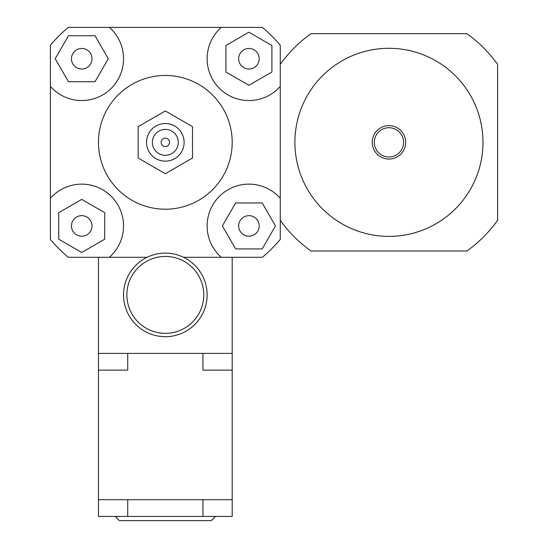 <?xml version="1.0" encoding="UTF-8"?>
<svg xmlns="http://www.w3.org/2000/svg" width="548" height="548" viewBox="0 0 548 548"><rect width="100%" height="100%" fill="white"/><g stroke="black" fill="none" stroke-linecap="round" stroke-linejoin="round"><path stroke-width="0.82" d="M388.943 236.38A94.044 94.044 0 0 0 470.383 95.318A94.044 94.044 0 0 0 307.497 95.318A94.044 94.044 0 0 0 388.943 236.38M388.943 159.057A16.721 16.721 0 0 0 403.417 133.979A16.721 16.721 0 0 0 374.462 133.979A16.721 16.721 0 0 0 388.943 159.057M388.943 156.968A14.632 14.632 0 0 0 401.609 135.027A14.632 14.632 0 0 0 376.27 135.027A14.632 14.632 0 0 0 388.943 156.968M280.268 220.31A133.746 133.746 0 0 0 310.969 251.011L466.91 251.011A133.746 133.746 0 0 0 497.611 220.31L497.611 64.369A133.746 133.746 0 0 0 466.91 33.668L310.969 33.668A133.746 133.746 0 0 0 280.268 64.369M81.734 69.021A10.275 10.275 0 0 1 72.836 53.608A10.275 10.275 0 0 1 90.632 53.608A10.275 10.275 0 0 1 81.734 69.021M238.647 58.746A10.275 10.275 0 0 1 254.06 49.847A10.275 10.275 0 0 1 254.06 67.644A10.275 10.275 0 0 1 238.647 58.746M248.922 215.659A10.275 10.275 0 0 1 257.82 231.071A10.275 10.275 0 0 1 240.024 231.071A10.275 10.275 0 0 1 248.922 215.659M95.01 35.757L108.278 58.746L95.01 81.734L68.466 81.734L55.19 58.746L68.466 35.757L95.01 35.757M271.911 72.021L248.922 85.289L225.934 72.021L225.934 45.477L248.922 32.202L271.911 45.477L271.911 72.021M235.647 248.922L222.378 225.934L235.647 202.945L262.197 202.945L275.466 225.934L262.197 248.922L235.647 248.922M92.009 225.934A10.275 10.275 0 0 1 76.597 234.832A10.275 10.275 0 0 1 76.597 217.035A10.275 10.275 0 0 1 92.009 225.934M58.746 212.665L81.734 199.39L104.723 212.665L104.723 239.209L81.734 252.477L58.746 239.209L58.746 212.665M50.389 45.237A150.467 150.467 0 0 1 68.226 27.4L109.381 27.4A41.799 41.799 0 0 1 111.292 88.303A41.799 41.799 0 0 1 50.389 86.392L50.389 45.237M280.268 86.392A41.799 41.799 0 0 1 219.364 88.303A41.799 41.799 0 0 1 221.276 27.4L262.43 27.4A150.467 150.467 0 0 1 280.268 45.237L280.268 239.442A150.467 150.467 0 0 1 262.43 257.279L232.201 257.279L232.201 516.422L98.455 516.422L98.455 499.701L232.201 499.701M183.546 257.279L221.276 257.279A41.799 41.799 0 0 1 219.364 196.383A41.799 41.799 0 0 1 280.268 198.287M127.711 353.412L127.711 370.133L98.455 370.133L98.455 257.279L68.226 257.279A150.467 150.467 0 0 1 50.389 239.442L50.389 86.392M109.381 27.4L221.276 27.4M147.111 257.279L109.381 257.279A41.799 41.799 0 0 0 111.292 196.383A41.799 41.799 0 0 0 50.389 198.287M138.158 126.657L138.158 158.023L165.332 173.709L192.499 158.023L192.499 126.657L165.332 110.97L138.158 126.657L138.158 158.023L165.332 173.709L192.499 158.023L192.499 126.657L165.332 110.97L138.158 126.657M161.146 142.343A4.178 4.178 0 0 1 167.421 138.719A4.178 4.178 0 0 1 167.421 145.96A4.178 4.178 0 0 1 161.146 142.343A4.178 4.178 0 0 1 167.421 138.719A4.178 4.178 0 0 1 167.421 145.96A4.178 4.178 0 0 1 161.146 142.343M152.371 142.343A12.96 12.96 0 0 1 171.812 131.116A12.96 12.96 0 0 1 171.812 153.563A12.96 12.96 0 0 1 152.371 142.343M146.522 142.343A18.81 18.81 0 0 1 174.73 126.054A18.81 18.81 0 0 1 174.73 158.632A18.81 18.81 0 0 1 146.522 142.343M98.455 142.343A66.877 66.877 0 0 1 198.766 84.426A66.877 66.877 0 0 1 198.766 200.253A66.877 66.877 0 0 1 98.455 142.343M123.533 294.899A41.799 41.799 0 0 0 186.224 331.095A41.799 41.799 0 0 0 186.224 258.704A41.799 41.799 0 0 0 123.533 294.899A41.799 41.799 0 0 0 186.224 331.095A41.799 41.799 0 0 0 186.224 258.704A41.799 41.799 0 0 0 123.533 294.899M126.876 294.899A38.456 38.456 0 0 1 184.553 261.595A38.456 38.456 0 0 1 184.553 328.197A38.456 38.456 0 0 1 126.876 294.899M202.945 353.412L202.945 370.133L232.201 370.133M98.455 353.412L232.201 353.412M98.455 257.279L109.381 257.279M221.276 257.279L232.201 257.279M127.711 499.701L127.711 516.422M115.176 516.422L119.354 520.6L211.302 520.6L215.487 516.422M98.455 370.133L98.455 499.701M202.945 499.701L202.945 516.422"/></g></svg>
